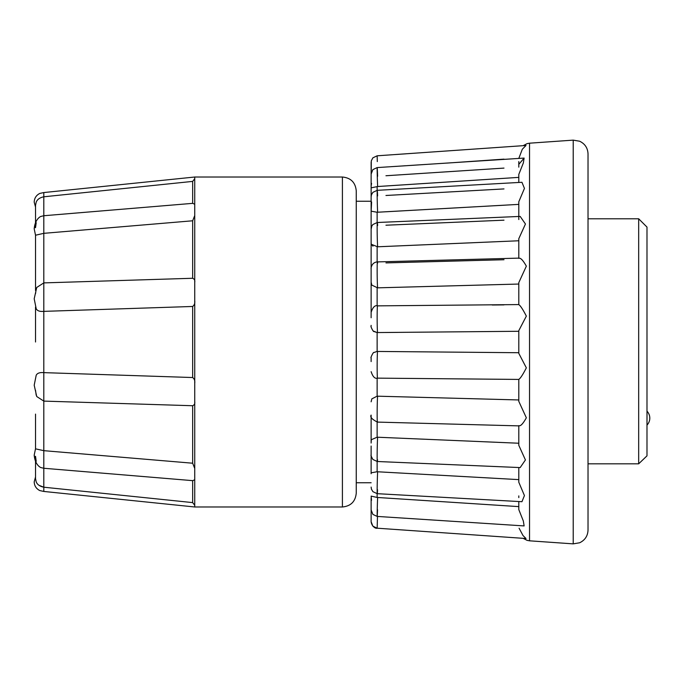 <?xml version="1.0" encoding="UTF-8"?>
<svg xmlns="http://www.w3.org/2000/svg" width="684" height="684" viewBox="0 0 684 684"><rect width="100%" height="100%" fill="white"/><g stroke="black" fill="none" stroke-linecap="round" stroke-linejoin="round"><path stroke-width="1.03" d="M356.253 342L356.253 493.138C355.432 501.543 350.815 506.16 342.41 506.981L342.41 177.019C350.815 177.84 355.432 182.457 356.253 190.862L356.253 342M43.81 192.555L39.783 193.435C36.226 195.256 34.362 198.163 34.2 202.156L35.525 207.03L35.525 222.505L35.525 205.362L36.192 202.156C37.261 199.42 39.8 197.633 43.81 196.795L43.81 192.555L194.735 177.019L194.735 506.981L342.41 506.981M38.937 485.281L43.81 487.205L192.666 502.603L194.735 505.296M194.735 479.775L192.666 480.647L43.81 468.266L43.81 487.205C39.8 486.367 37.261 484.58 36.192 481.844L35.525 478.638L36.192 481.844M34.2 455.142L35.525 461.495L35.525 478.638M35.525 448.764L34.2 455.134C35.021 464.949 40.45 467.471 40.886 467.565L43.81 468.266L43.81 450.671L36.192 448.986M35.525 414.102L35.525 448.772M35.525 290.495L35.525 235.228L36.192 235.014L35.525 235.219L43.81 233.329L43.81 282.894L36.731 287.468L34.2 298.788L36.192 308.732C37.261 310.852 39.8 311.724 43.81 311.365L43.81 372.635C39.8 372.276 37.261 373.156 36.192 375.268L34.2 385.212L36.731 396.532L43.81 401.106L43.81 450.671L192.666 463.213L194.735 468.446M35.525 342L35.525 307.082M194.735 300.712C195.077 303.217 194.384 305.132 192.666 306.466L43.81 311.365L43.81 282.894L192.666 278.268C194.393 279.046 195.077 280.414 194.735 282.372M194.735 178.704L192.666 181.397L43.81 196.795L43.81 215.734L40.886 216.435L43.81 215.734L43.81 233.329L192.666 220.787L192.666 278.268M35.525 227.695L36.192 222.719M35.525 293.692L36.192 288.836M36.192 395.164L35.525 390.308M36.192 461.281L35.525 456.305M192.666 306.466L192.666 377.534L43.81 372.635L43.81 401.106L192.666 405.732L192.666 463.213M192.666 377.534C194.393 378.876 195.077 380.791 194.735 383.288M43.81 215.734L192.666 203.353L194.735 204.225M43.81 196.795L49.171 196.248M107.747 493.822L43.836 487.205L43.81 491.445L39.783 490.565C36.226 488.744 34.362 485.837 34.2 481.844L35.525 476.97M192.666 480.647L192.666 502.603L188.656 502.193M194.735 401.628C195.077 403.586 194.384 404.954 192.666 405.732M194.735 215.554L192.666 220.787M371.13 442.309L371.13 415.102C369.882 417.018 371.985 419.343 377.423 422.088M371.13 473.721L371.13 446.054M371.13 508.101L371.13 510.187M377.483 516.446L377.149 528.193C375.174 528.954 370.702 525.252 371.13 520.344L371.13 509.862M371.13 497.969L371.13 509.452L371.13 497.969M373.943 352.499L377.141 351.439L373.934 352.508C373.413 351.576 370.121 358.544 371.13 357.835L371.13 361.571M371.13 317.752L371.13 210.279L371.156 211.185L377.141 212.254L377.141 222.514M371.156 211.185L371.617 201.951L371.13 207.406L371.13 198.215L371.13 210.279L371.138 173.77M371.13 174.138L371.13 162.27M371.13 175.899L371.13 201.25L356.253 201.25M371.13 207.406L371.13 241.691M371.13 275.592L371.13 279.944M373.387 331.065L377.141 332.561L373.943 331.501C373.43 332.339 370.164 325.746 371.13 326.157M385.956 332.492L397.703 332.39M518.805 425.628C520.438 426.474 522.952 423.866 526.347 417.796L518.805 401.38L518.805 379.398C520.438 378.337 522.952 374.481 526.347 367.838L518.805 353.38L518.805 330.62L518.805 331.278L377.141 332.561L377.141 351.439L518.805 352.722L518.805 342M520.173 467.574L525.423 459.956L518.805 445.327L518.805 425.875M371.13 487.076L371.429 489.154L372.9 491.668L377.235 493.677L521.952 501.705L524.431 495.567L518.805 482.246L518.805 467.523M518.805 509.597L518.805 501.526L518.805 509.597L523.337 521.02L524.124 525.919L377.175 516.42L372.883 514.394L371.13 509.931M371.13 521.73L372.865 526.158L377.149 528.202L526.013 538.522L523.004 535.529L519.088 528.219M588.026 342L588.026 530.057C587.77 535.957 584.974 540.198 579.647 542.771L573.218 543.865L573.218 140.135L579.647 141.229C584.974 143.802 587.77 148.043 588.026 153.943L588.026 342M518.805 352.722L518.805 353.38M377.611 306.056C377.055 302.473 376.978 328.73 377.534 332.168L377.611 332.569M377.141 378.124L377.141 396.173L518.805 399.952L518.805 379.423L377.534 378.141C374.952 378.953 372.823 376.798 371.13 371.677M518.805 399.952L518.805 401.38M377.141 422.071L377.141 437.204L518.805 443.232L518.805 445.327M377.141 461.486L377.141 471.746L518.805 479.621L518.805 482.246M518.805 497.61L518.805 495.9M377.141 493.668L377.141 497.456L518.805 506.622M588.026 176.352L588.026 192.016L588.026 176.352M588.026 507.648L588.026 491.984L588.026 507.648M588.026 218.786L638.676 218.786L638.676 463.82L646.987 455.852L638.676 463.82L588.026 463.82M638.676 218.786L646.987 227.088L646.987 455.852M518.805 164.357L524.124 158.081L377.175 167.58L372.883 169.606L371.13 174.069M518.805 158.423L522.311 149.24L526.013 145.478L377.149 155.798L377.294 161.595M518.805 182.474L518.805 174.403L523.337 162.972L524.124 158.081M518.805 216.477L518.805 201.754L524.448 188.408L521.952 182.295L377.235 190.323L372.9 192.332L371.429 194.846L371.13 196.924M518.805 258.124L518.805 238.673L525.449 224.001L520.173 216.418L377.32 222.497L372.925 224.489L371.788 226.13L371.13 229.354M518.805 330.62L526.347 316.119C522.944 309.51 520.43 305.671 518.805 304.602L518.805 282.62L526.347 266.161C522.944 260.125 520.43 257.535 518.805 258.372M503.988 304.893L492.232 305.004M385.956 287.613L503.988 284.441M503.988 259.732L385.956 262.904M385.956 246.437L503.988 241.401M503.988 220.18L385.956 225.216M385.956 211.775L503.988 205.209M503.988 188.921L385.956 195.487M385.956 185.98L503.988 178.336M503.988 159.133L452.201 162.732M518.805 167.144L518.805 161.586M503.988 168.102L385.956 175.745M377.611 176.284C377.055 160.56 376.978 168.76 377.534 184.398L377.611 186.527L371.13 187.843M518.805 177.378L377.611 186.527M518.805 201.754L518.805 204.379L377.141 212.254M518.805 219.547L518.805 204.379M377.611 195.949C377.055 182.038 376.978 196.582 377.534 210.381L377.611 212.237M518.805 238.673L518.805 240.768L377.611 246.787L371.309 244.291L372.985 246.172M377.611 225.575C377.055 214.425 376.978 234.321 377.534 245.334L377.611 246.787M518.805 282.62L518.805 284.048L377.611 287.836L371.831 285.125L371.13 282.201M518.805 304.756L518.805 284.048M377.611 263.126C377.055 255.5 376.978 279.388 377.534 286.878L377.611 287.836M377.611 497.473C377.055 512.094 376.978 524.38 377.534 509.76M377.611 471.763C377.055 483.913 376.978 501.962 377.534 489.77M377.611 437.213C377.055 446.054 376.978 468.643 377.534 459.716M377.611 396.164C377.055 401.106 376.978 426.696 377.534 421.643M377.611 351.431C377.055 352.132 376.978 378.97 377.534 378.141M371.557 183.389L371.13 186.031M377.141 396.173L371.839 398.866L371.13 401.799M377.141 437.204L371.309 439.718L371.13 443.035M377.141 471.746L371.156 472.815L371.13 473.405M377.141 497.456L371.13 496.105L371.532 500.286M647.03 425.063A10.038 10.038 0 0 0 647.03 411.221L646.987 425.063M192.666 181.397L192.666 203.353M573.218 140.135L529.536 143.187L529.536 540.813L527.073 540.36L523.149 538.325M377.141 186.544L377.141 190.332M377.141 246.796L377.141 261.921M377.141 287.827L377.141 305.876M40.886 216.435C40.45 216.529 35.021 219.051 34.2 228.866L35.525 235.236M35.525 222.505L34.2 228.858M194.735 506.981L43.81 491.445M194.735 177.019L342.41 177.019M356.253 482.75L371.13 482.75M529.536 540.813L573.218 543.865M529.536 143.187L527.073 143.64L523.149 145.675M520.173 467.582L377.32 461.503L372.925 459.511C371.284 456.596 370.685 455.108 371.13 455.04M519.071 425.884L377.423 422.096M518.805 304.577L377.534 305.859C374.952 305.047 372.823 307.202 371.13 312.323M519.071 258.116L377.423 261.904M377.149 155.798L372.865 157.842L371.275 160.885L371.241 172.83M371.258 244.068L371.13 242.786M377.423 261.912C370.557 262.365 370.942 270.334 371.13 268.367L371.13 268.359M371.13 325.387L371.13 326.165"/></g></svg>
